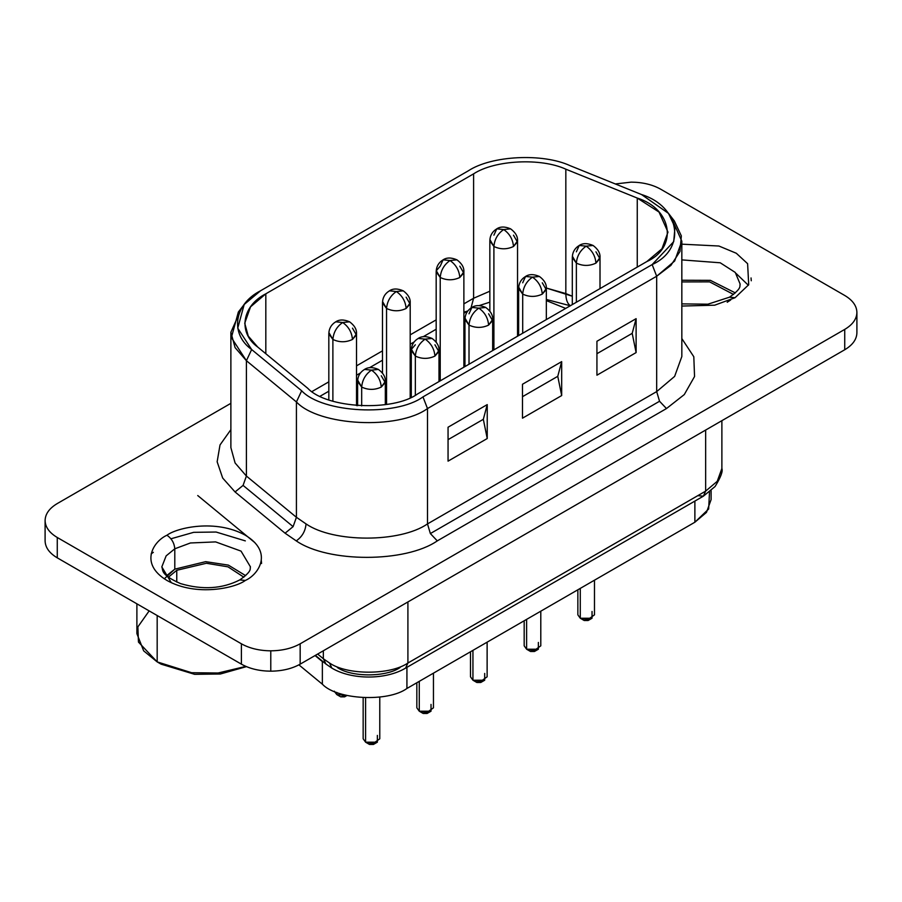 <?xml version="1.0" encoding="UTF-8"?>
<svg xmlns="http://www.w3.org/2000/svg" width="902" height="902" viewBox="0 0 902 902"><rect width="100%" height="100%" fill="white"/><g stroke="black" fill="none" stroke-linecap="round" stroke-linejoin="round"><path stroke-width="1.35" d="M513.486 235.185L517.41 241.973L513.486 246.494C506.958 249.55 500.43 249.55 493.901 246.494L493.901 349.863L493.901 246.494C500.43 249.55 506.958 249.55 513.486 246.494L517.545 240.845L517.545 336.209M493.901 235.185L496.765 228.849L503.688 229.536L510.622 228.849L503.688 229.536C509.596 233.663 512.866 239.323 513.486 246.494C512.866 239.323 509.596 233.663 503.688 229.536C497.791 233.663 494.522 239.323 493.901 246.494C494.522 239.323 497.791 233.663 503.688 229.536L496.765 228.849C500.373 226.436 504.985 226.436 510.622 228.849C515.527 232.513 517.838 236.516 517.545 240.845M406.137 297.164L410.06 303.951L406.137 308.473C399.609 311.528 393.08 311.528 386.552 308.473L386.552 404.434L386.552 308.473C393.08 311.528 399.609 311.528 406.137 308.473L410.196 302.824L410.196 397.624M382.64 301.685L386.552 308.473L382.493 302.824C382.651 297.57 384.951 293.578 389.427 290.827L396.35 291.515L403.273 290.827L396.35 291.515C402.258 295.642 405.517 301.291 406.137 308.473C405.517 301.291 402.258 295.642 396.35 291.515C390.442 295.642 387.172 301.291 386.552 308.473C387.172 301.291 390.442 295.642 396.35 291.515L389.427 290.827C393.024 288.403 397.647 288.403 403.273 290.827C408.178 294.492 410.489 298.483 410.196 302.824M345.443 695.713L340.719 696.84L336.796 694.585L336.796 692.386L336.796 694.585L346.593 695.419L336.796 694.585L340.719 696.84L344.632 696.84L346.954 695.498M595.951 251.816L599.875 258.603L595.951 263.125C589.423 266.169 582.895 266.169 576.367 263.125L576.367 302.249L576.367 263.125C582.895 266.169 589.423 266.169 595.951 263.125L600.01 257.465L600.01 288.606M576.367 251.816L579.231 245.468L586.165 246.156L593.088 245.468L586.165 246.156C592.073 250.294 595.331 255.942 595.951 263.125C595.331 255.942 592.073 250.294 586.165 246.156C580.257 250.294 576.987 255.942 576.367 263.125C576.987 255.942 580.257 250.294 586.165 246.156L579.231 245.468C582.839 243.055 587.45 243.055 593.088 245.468C597.992 249.132 600.304 253.135 600.01 257.465M538.37 642.438L538.37 649.226L526.61 649.226L526.61 619.37L526.61 649.226L534.266 650.522L540.794 645.832L540.794 611.184M535.258 650.365L530.534 651.492L526.61 649.226L530.534 651.492L534.446 651.492L538.37 649.226M488.613 313.795L492.526 320.571L488.613 325.103C482.085 328.148 475.546 328.148 469.017 325.103L469.017 364.228L469.017 325.103C475.546 328.148 482.085 328.148 488.613 325.103L492.672 319.443L492.672 350.574M469.017 313.795L471.893 307.447L478.815 308.134L485.738 307.447L478.815 308.134C484.724 312.261 487.982 317.921 488.613 325.103C487.982 317.921 484.724 312.261 478.815 308.134C472.907 312.261 469.649 317.921 469.017 325.103C469.649 317.921 472.907 312.261 478.815 308.134L471.893 307.447C475.489 305.034 480.112 305.034 485.738 307.447C490.654 311.111 492.954 315.114 492.672 319.443M431.021 704.417L431.021 711.204L419.272 711.204L419.272 681.348L419.272 711.204L426.917 712.501L433.456 707.811L433.456 673.151M427.909 712.332L423.185 713.471L419.272 711.204L423.185 713.471L427.097 713.471L431.021 711.204M381.264 375.762L385.188 382.549L381.264 387.071C374.736 390.126 368.208 390.126 361.679 387.071L361.679 405.934L361.679 387.071C368.208 390.126 374.736 390.126 381.264 387.071L385.323 381.422L385.323 404.637M357.756 380.283L361.679 387.071L357.62 381.422C357.767 376.179 360.078 372.176 364.543 369.425L371.466 370.113L378.4 369.425L371.466 370.113C377.374 374.24 380.644 379.889 381.264 387.071C380.644 379.889 377.374 374.24 371.466 370.113C365.569 374.24 362.3 379.889 361.679 387.071C362.3 379.889 365.569 374.24 371.466 370.113L364.543 369.425C368.151 367.001 372.763 367.001 378.4 369.425C383.305 373.09 385.616 377.081 385.323 381.422M374.24 743.327L369.516 744.454L373.428 744.454L377.352 742.188L365.592 742.188L369.516 744.454L365.592 742.188L373.248 743.485L379.776 738.794L379.776 697.077M377.352 735.412L377.352 742.188M365.592 697.821L365.592 742.188L365.592 697.821M434.933 344.778L438.857 351.566L434.933 356.087C428.405 359.131 421.877 359.131 415.348 356.087C415.969 348.905 419.238 343.256 425.146 339.118L418.212 338.442L425.146 339.118L432.069 338.442L425.146 339.118C431.055 343.256 434.313 348.905 434.933 356.087L438.992 350.427C439.285 346.097 436.974 342.095 432.069 338.442C426.443 336.018 421.82 336.018 418.212 338.442C413.747 341.193 411.447 345.184 411.289 350.427L415.348 356.087C421.877 359.131 428.405 359.131 434.933 356.087C434.313 348.905 431.055 343.256 425.146 339.118C419.238 343.256 415.969 348.905 415.348 356.087L415.348 395.155L415.348 356.087L411.436 349.3L415.348 344.778M481.589 681.348L476.854 682.476L480.777 682.476L484.69 680.221L472.941 680.221L476.854 682.476L472.941 680.221L480.597 681.506L487.125 676.827L487.125 642.168M484.69 673.433L484.69 680.221M472.941 650.353L472.941 680.221L472.941 650.353M522.698 282.8L525.562 276.463L532.484 277.151L539.419 276.463L532.484 277.151C538.393 281.277 541.662 286.926 542.282 294.108L546.341 288.46C546.635 284.119 544.323 280.127 539.419 276.463C533.781 274.039 529.17 274.039 525.562 276.463C521.097 279.214 518.785 283.217 518.639 288.46L522.698 294.108C529.226 297.164 535.754 297.164 542.282 294.108C541.662 286.926 538.393 281.277 532.484 277.151C526.576 281.277 523.318 286.926 522.698 294.108L522.698 333.244L522.698 294.108L518.774 287.321M542.282 282.8L546.195 289.587L542.282 294.108C535.754 297.164 529.226 297.164 522.698 294.108C523.318 286.926 526.576 281.277 532.484 277.151L525.562 276.463M588.927 619.37L584.203 620.508L588.115 620.508L592.039 618.242L580.279 618.242L584.203 620.508L580.279 618.242L587.935 619.539L594.474 614.848L594.474 580.189M592.039 611.455L592.039 618.242M580.279 588.386L580.279 618.242L580.279 588.386M352.468 328.148L356.391 334.935L352.468 339.456C345.94 342.512 339.411 342.512 332.883 339.456C333.503 332.286 336.773 326.625 342.681 322.499L335.747 321.811L342.681 322.499L349.604 321.811L342.681 322.499C348.578 326.625 351.848 332.286 352.468 339.456L356.527 333.808C356.82 329.478 354.509 325.475 349.604 321.811C343.966 319.398 339.355 319.398 335.747 321.811C331.282 324.562 328.971 328.565 328.824 333.808L332.883 339.456C339.411 342.512 345.94 342.512 352.468 339.456C351.848 332.286 348.578 326.625 342.681 322.499C336.773 326.625 333.503 332.286 332.883 339.456L332.883 401.153L332.883 339.456L328.959 332.68M440.221 266.18L443.096 259.832L450.019 260.52L456.942 259.832L450.019 260.52C455.927 264.647 459.197 270.307 459.817 277.489L463.876 271.829C464.158 267.499 461.858 263.497 456.942 259.832C451.316 257.42 446.693 257.42 443.096 259.832C438.631 262.583 436.32 266.586 436.173 271.829L440.221 277.489C446.761 280.533 453.289 280.533 459.817 277.489C459.197 270.307 455.927 264.647 450.019 260.52C444.111 264.647 440.852 270.307 440.221 277.489L440.221 380.858L440.221 277.489L436.309 270.701L440.221 266.18M459.817 266.18L463.729 272.968L459.817 277.489C453.289 280.533 446.761 280.533 440.221 277.489C440.852 270.307 444.111 264.647 450.019 260.52L443.096 259.832M326.005 664.075L323.344 658.753L326.005 664.075L315.362 655.382M323.344 658.753L317.651 654.063L323.344 658.753L323.344 650.77L323.344 658.753L329.546 663.026L323.344 658.753M721.882 420.682L721.882 468.499C723.009 471.34 720.743 477.35 715.072 486.516L703.357 496.19L697.81 495.649L703.357 496.19L405.607 668.1L407.907 663.026L705.646 491.128L705.646 430.051L705.646 491.128L717.237 481.318L721.882 468.499L717.237 481.318L705.646 491.128L703.357 496.19L405.607 668.1L703.357 496.19L705.646 491.128L407.907 663.026L405.607 668.1C385.797 680.007 351.656 680.007 331.846 668.1L329.546 663.026L331.846 668.1L325.374 663.635M463.876 313.242L467.856 310.942L463.876 312.182L467.856 310.942L463.876 313.242L467.901 310.908M436.173 329.23L423.207 336.717M414.232 341.903L410.196 344.226M382.493 360.225L369.538 367.7M360.563 372.887L356.527 375.221M328.824 391.209L320.21 396.181M671.088 217.168L681.833 241.184L674.64 261.039L656.679 276.238L656.679 391.603L674.64 376.393L681.833 356.538L674.64 376.393L656.679 391.603L659.554 401.255L666.477 408.561L659.554 401.255L430.367 533.567L659.554 401.255L656.679 391.603L427.492 523.915L430.367 533.567L437.29 540.884L666.477 408.561L684.28 394.58L694.551 376.517L693.807 356.741L681.833 338.577L693.807 356.741L694.551 376.517L684.28 394.58L666.477 408.561L437.29 540.884C405.55 562.848 327.99 562.848 296.251 540.884C302.159 536.758 305.417 531.098 306.049 523.915C305.417 531.098 302.159 536.758 296.251 540.884C327.99 562.848 405.55 562.848 437.29 540.884L430.367 533.567L427.492 523.915C400.161 542.835 333.379 542.835 306.049 523.915L296.42 517.297L293.105 526.633L243.078 485.4L246.404 476.053L243.078 485.4L293.105 526.633L296.42 517.297L246.404 476.053L235.095 462.974L230.878 447.618L235.095 462.974L246.404 476.053L246.404 360.699L296.42 401.942C318.902 426.094 398.086 430.096 427.492 408.561L656.679 276.238L652.157 264.579L422.97 396.903L427.492 408.561L422.97 396.903C395.752 416.825 322.476 413.127 301.663 390.78L296.42 401.942L301.663 390.78L251.647 349.536L246.404 360.699L251.647 349.536L237.733 328.159L244.194 304.481L260.554 290.771L468.318 170.816C491.511 155.527 542.677 152.945 570.109 165.675L641.548 194.55L668.506 213.402L674.989 227.259L673.715 241.646L652.157 264.579L656.679 276.238L670.919 265.38L679.973 251.455L681.348 235.918L674.346 220.945L668.506 213.402M241.398 664.154C249.595 668.732 259.381 671.077 270.78 671.178L270.78 650.827C259.381 650.714 249.595 648.38 241.398 643.803L241.398 664.154L241.398 643.803C249.595 648.38 259.381 650.714 270.78 650.827C282.179 650.714 291.977 648.38 300.163 643.803L844.734 329.399L844.734 349.75C852.661 345.026 856.72 339.377 856.9 332.793L856.9 312.43C856.72 319.015 852.661 324.675 844.734 329.399C852.661 324.675 856.72 319.015 856.9 312.43C856.72 305.857 852.661 300.197 844.734 295.473L660.602 189.161C652.405 184.583 642.619 182.238 631.22 182.136C642.619 182.238 652.405 184.583 660.602 189.161L844.734 295.473C852.661 300.197 856.72 305.857 856.9 312.43L856.9 332.793C856.72 339.377 852.661 345.026 844.734 349.75L844.734 329.399L300.163 643.803C291.977 648.38 282.179 650.714 270.78 650.827L270.78 671.178C282.179 671.077 291.977 668.732 300.163 664.154L300.163 643.803L300.163 664.154L844.734 349.75L300.163 664.154C291.977 668.732 282.179 671.077 270.78 671.178C259.381 671.077 249.595 668.732 241.398 664.154L57.266 557.842L57.266 537.491L241.398 643.803L57.266 537.491C49.339 532.766 45.28 527.106 45.1 520.522C45.28 513.948 49.339 508.288 57.266 503.564C49.339 508.288 45.28 513.948 45.1 520.522C45.28 527.106 49.339 532.766 57.266 537.491L57.266 557.842L241.398 664.154M45.1 540.884L45.1 520.522L45.1 540.884C45.28 547.469 49.339 553.118 57.266 557.842C49.339 553.118 45.28 547.469 45.1 540.884M243.867 577.19L227.992 566.839L206.378 563.265L176.758 570.289L176.758 582.072L176.758 570.289L168.426 577.19L176.758 570.289L206.378 563.265L227.992 566.839L243.867 577.19M161.086 664.154L194.629 674.324L220.359 673.997L246.449 666.634L220.359 673.997L194.629 674.324L161.086 664.154L157.173 661.899L161.086 664.154M245.851 666.386L218.115 673.005L191.652 672.723L157.173 661.899L191.652 672.723L218.115 673.005L245.851 666.386M157.173 615.525L157.173 661.899L157.173 615.525M171.324 582.726L161.819 566.896L166.148 555.869L174.796 548.799C174.3 543.06 171.696 538.528 166.971 535.224C153.938 540.929 138.502 563.412 166.971 580.46C196.501 596.898 235.433 587.991 245.321 580.46L239.785 579.918L245.321 580.46C235.433 587.991 196.501 596.898 166.971 580.46C138.502 563.412 153.938 540.929 166.971 535.224C176.848 527.704 215.792 518.797 245.321 535.224C273.78 552.272 258.355 574.754 245.321 580.46C258.355 574.754 273.78 552.272 245.321 535.224C215.792 518.797 176.848 527.704 166.971 535.224C171.696 538.528 174.3 543.06 174.796 548.799L174.796 569.151L205.667 561.664L228.375 565.114L245.66 575.656L228.375 565.114L205.667 561.664L174.796 569.151L174.796 548.799L166.148 555.869L161.819 566.896C163.375 570.357 159.891 574.45 180.558 583.605C202.51 590.088 222.253 588.859 239.785 579.918C253.146 570.425 249.516 568.722 250.463 566.896L241.048 551.122L215.623 541.899L190.435 542.97L174.796 548.799L190.435 542.97L215.623 541.899L241.048 551.122L250.463 566.896M733.574 294.458L709.615 281.875L681.833 281.931L709.615 281.875L733.574 294.458M681.833 306.06L714.688 305.192L735.029 297.728L729.492 297.186L735.029 297.728L748.705 284.728L747.611 263.688L736.314 253.259L718.905 246.02L681.833 244.171L718.905 246.02L736.314 253.259L747.611 263.688L748.705 284.728L735.029 297.728L714.688 305.192L681.833 306.06M727.204 302.26L730.676 299.994L727.204 302.26M740.181 284.164L735.265 272.438L720.224 262.786L681.833 259.889L720.224 262.786L735.265 272.438L740.181 284.164C739.223 285.979 742.865 287.693 729.492 297.186L707.89 304.2L681.833 303.884M681.833 280.24L710.393 280.342L735.367 292.925L710.393 280.342L681.833 280.24M315.057 655.562L322.364 661.583L315.057 655.562M400.071 667.548C385.966 677.312 351.487 677.312 337.382 667.548M709.513 491.996L708.668 508.987L694.878 522.224L406.926 688.474C387.95 702.365 336.874 699.783 322.364 684.201L298.9 664.853L322.364 684.201L322.364 661.583L322.364 684.201C336.874 699.783 387.95 702.365 406.926 688.474L694.878 522.224L706.469 512.415L711.103 499.607L711.103 490.643M694.878 501.095L694.878 522.224L694.878 501.095M406.926 667.333L406.926 688.474L406.926 667.333M631.22 182.136L615.344 183.952L631.22 182.136M230.878 403.329L57.266 503.564L230.878 403.329M296.251 540.884L285.077 533.195L235.061 491.951L222.693 478.06L217.145 461.79L220.009 444.957L230.878 429.656L220.009 444.957L217.145 461.79L222.693 478.06L235.061 491.951L285.077 533.195L296.251 540.884M174.954 605.434L173.872 604.791M166.622 575.656L174.796 569.151L164.299 578.813M136.89 603.81L136.89 633.621L143.655 650.849L157.173 661.899L138.457 642.077L137.882 626.879L149.157 610.902M293.105 526.633L285.077 533.195L293.105 526.633M243.078 485.4L235.061 491.951L243.078 485.4M572.308 296.217L565.836 293.601C565.904 299.746 567.459 303.805 570.492 305.755C567.459 303.805 565.904 299.746 565.836 293.601L546.33 288.031L572.308 296.217M471.002 308.01L473.595 298.258L463.876 303.873L473.595 298.258L471.002 308.01M436.173 319.86L410.196 334.856L436.173 319.86M382.493 350.855L356.527 365.851L382.493 350.855M328.824 381.839L312.069 391.513L328.824 381.839M244.194 304.481L238.353 312.024L231.374 337.596L246.404 360.699L235.095 347.62L230.878 332.263L241.612 308.247M656.679 276.238L427.492 408.561L427.492 523.915L656.679 391.603L656.679 276.238M448.057 461.147L448.057 427.221L487.238 404.603L487.238 438.53L448.057 461.147L487.238 438.53L483.325 419.306L487.238 404.603L448.057 427.221L448.057 461.147M522.495 418.178L522.495 384.252L561.675 361.623L561.675 395.561L522.495 418.178L561.675 395.561L557.763 376.326L561.675 361.623L522.495 384.252L522.495 418.178M596.932 375.198L596.932 341.272L636.113 318.654L636.113 352.581L596.932 375.198L636.113 352.581L632.189 333.357L636.113 318.654L596.932 341.272L596.932 375.198M422.97 396.903L652.157 264.579C686.67 248.873 680.266 206.558 641.548 194.55L570.109 165.675C542.677 152.945 491.511 155.527 468.318 170.816L260.554 290.771C234.092 304.154 229.615 333.695 251.647 349.536L301.663 390.78C322.476 413.127 395.752 416.825 422.97 396.903M265.819 293.815L473.595 173.849C494.612 160.004 540.975 157.67 565.836 169.193L637.263 198.068C672.351 208.96 678.169 247.306 646.881 261.535L417.705 393.858C393.035 411.921 326.625 408.561 307.774 388.311L257.746 347.067C237.778 332.714 241.837 305.947 265.819 293.815L250.553 306.838L244.724 323.209L248.264 336.096L257.746 347.067L307.774 388.311C326.625 408.561 393.035 411.921 417.705 393.858L646.881 261.535L661.955 248.794L667.976 232.141L659.035 212.06L637.263 198.068L637.263 267.093L637.263 198.068L565.836 169.193L565.836 293.601L565.836 169.193C540.975 157.67 494.612 160.004 473.595 173.849L265.819 293.815L265.819 353.719L265.819 293.815M596.932 353.708L632.189 333.357L596.932 353.708M522.495 396.688L557.763 376.326L522.495 396.688M632.189 333.357L636.113 352.581L636.113 318.654L632.189 333.357M557.763 376.326L561.675 395.561L561.675 361.623L557.763 376.326M448.057 439.657L483.325 419.306L448.057 439.657M483.325 419.306L487.238 438.53L487.238 404.603L483.325 419.306M518.819 286.205L517.545 286.272L518.819 286.205M489.842 291.222L473.595 298.258L473.595 173.849L473.595 298.258L489.842 291.222M296.42 401.942L246.404 360.699L246.404 476.053L296.42 517.297L296.42 401.942L296.42 517.297L306.049 523.915C333.379 542.835 400.161 542.835 427.492 523.915L427.492 408.561C398.086 430.096 318.902 426.094 296.42 401.942M407.907 663.026C390.273 675.226 347.18 675.226 329.546 663.026C347.18 675.226 390.273 675.226 407.907 663.026L407.907 601.95L407.907 663.026M254.973 542.733L197.741 495.548L254.973 542.733M153.34 552.328L151.164 553.884M565.689 308.416L546.341 300.591L565.689 308.416M577.855 589.784L577.855 614.848L580.279 618.242L580.279 611.455M470.506 651.763L470.506 676.827L472.941 680.221L472.941 673.433M363.156 697.731L363.156 738.794L365.592 742.188L365.592 735.412M423.185 713.471L419.272 711.204L419.272 704.417M416.837 682.746L416.837 707.811L419.272 711.204M471.893 307.447C467.428 310.198 465.116 314.2 464.97 319.443L469.017 325.103L465.105 318.316M530.534 651.492L526.61 649.226L526.61 642.438M524.175 620.779L524.175 645.832L526.61 649.226M579.231 245.468C574.766 248.23 572.454 252.222 572.308 257.465L576.367 263.125L572.454 256.337M340.719 696.84L336.796 694.585L334.371 691.383M334.36 691.191L336.796 694.585M496.765 228.849C492.3 231.6 489.989 235.602 489.842 240.845L493.901 246.494L489.978 239.718M751.039 277.94L751.265 280.77M736.179 273.531L748.378 285.291M261.332 560.672L261.546 563.502M245.321 540.884L216.085 532.033L193.659 532.338L170.952 538.787M438.992 381.569L438.992 350.427M546.341 319.59L546.341 288.46M356.527 405.618L356.527 333.808M463.876 367.204L463.876 271.829M681.833 241.184L681.833 356.538M570.289 305.767L546.341 299.464M518.639 297.908L517.545 297.953M489.842 302.159L479.188 305.598M230.878 332.263L230.878 447.618M436.173 271.829L436.173 342.05M328.824 333.808L328.824 399.8M584.203 620.508L580.279 618.242M518.639 288.46L518.639 335.578M476.854 682.476L472.941 680.221M411.289 350.427L411.289 397.139M369.516 744.454L365.592 742.188M357.62 381.422L357.62 405.697M464.97 319.443L464.97 366.573M572.308 257.465L572.308 304.594M382.493 302.824L382.493 373.033M489.842 240.845L489.842 311.066"/></g></svg>
